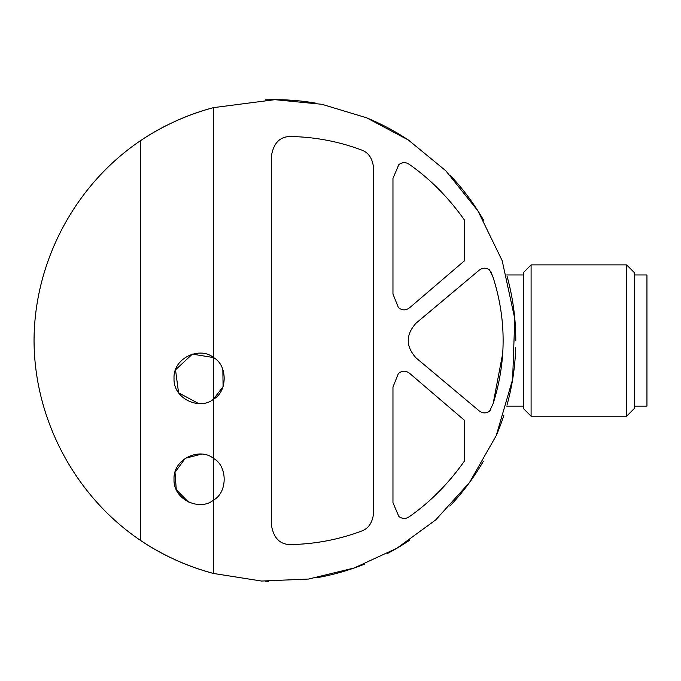 <?xml version="1.0" encoding="UTF-8"?>
<svg xmlns="http://www.w3.org/2000/svg" width="681" height="681" viewBox="0 0 681 681"><rect width="100%" height="100%" fill="white"/><g stroke="black" fill="none" stroke-linecap="round" stroke-linejoin="round"><path stroke-width="1.02" d="M398.411 307.625C402.156 310.57 405.902 310.604 409.656 307.71L464.561 260.704L464.561 220.218C448.532 197.516 430.077 178.882 409.196 164.308C405.714 162.01 402.267 162.112 398.853 164.615L392.963 178.362L392.963 294.005L398.411 307.625L392.963 294.005M409.196 516.768C405.714 519.067 402.267 518.965 398.853 516.462L392.963 502.723L398.853 516.462C402.267 518.973 405.714 519.075 409.196 516.768C430.077 502.203 448.532 483.561 464.561 460.867L464.561 420.381L409.656 373.375C405.902 370.481 402.156 370.507 398.411 373.452C402.156 370.507 405.902 370.481 409.656 373.375M490.839 271.6L493.146 277.482L489.554 269.923C486.038 267.505 482.557 267.616 479.118 270.255L416.082 323.152C405.629 334.771 405.629 346.365 416.082 357.934L479.118 410.822C482.557 413.461 486.038 413.58 489.554 411.162L490.839 409.485M361.211 149.888C338.644 141.478 315.175 137.017 290.813 136.515C315.175 137.017 338.644 141.478 361.211 149.888C368.327 152.28 372.439 158.196 373.537 167.62L373.537 513.465C372.439 522.88 368.336 528.788 361.211 531.197C338.644 539.607 315.175 544.068 290.813 544.57C315.175 544.068 338.644 539.607 361.211 531.197M213.502 399.185L213.502 357.568C227.667 365.042 227.76 391.601 213.502 399.185C200.35 410.481 173.153 399.33 174.03 378.415C173.017 357.568 200.265 346.22 213.502 357.568L213.502 107.632L274.92 99.673L321.909 104.295L366.574 117.787L408.302 139.971L445.791 170.761L477.917 210.872L502.161 260.627L514.776 318.648L512.631 379.385L496.245 435.593L469.524 482.471L435.695 519.926L396.819 548.29L354.163 567.997L308.604 579.046L261.555 581.046L213.502 573.453L213.502 500.075C200.35 511.371 173.153 500.212 174.03 479.305C173.017 458.458 200.265 447.111 213.502 458.449L213.502 399.185L223.079 386.604L222.849 369.511M493.146 277.482C506.443 319.415 506.443 361.458 493.146 403.595L502.791 353.073M201.482 454.142L185.241 458.304L175.008 472.342L176.277 489.656L188.39 502.025M213.502 357.568L192.374 354.12L175.519 369.851L178.575 392.818L198.69 403.578M213.502 573.453A240.87 240.87 0 0 1 175.528 559.952A240.87 240.87 0 0 0 213.502 573.453C187.335 566.43 162.955 555.39 140.371 540.331L140.371 140.754C162.861 125.73 187.241 114.689 213.502 107.632A240.87 240.87 0 0 0 175.451 121.167A240.87 240.87 0 0 1 213.502 107.632M140.371 140.754A240.87 240.87 0 0 1 167.526 124.938A240.87 240.87 0 0 0 140.371 140.754C75.029 184.96 34.22 261.649 34.05 340.543C34.22 419.436 75.029 496.117 140.371 540.331A240.87 240.87 0 0 0 170.565 557.637A240.87 240.87 0 0 1 140.371 540.331M274.92 99.673A240.87 240.87 0 0 1 316.452 103.274A240.87 240.87 0 0 0 265.454 99.852A240.87 240.87 0 0 1 274.92 99.673M364.905 117.106A240.87 240.87 0 0 1 409.953 141.078A240.87 240.87 0 0 0 364.905 117.106M450.005 175.111A240.87 240.87 0 0 1 483.536 220.116A240.87 240.87 0 0 0 450.005 175.111M507.047 276.231A240.87 240.87 0 0 1 515.798 340.653A240.87 240.87 0 0 0 507.047 276.231M515.704 347.25A240.87 240.87 0 0 1 506.979 405.118A240.87 240.87 0 0 0 515.704 347.25M503.846 415.461A240.87 240.87 0 0 1 496.67 434.597A240.87 240.87 0 0 0 503.846 415.461M483.408 461.173A240.87 240.87 0 0 1 449.86 506.119A240.87 240.87 0 0 0 483.408 461.173M409.749 540.144A240.87 240.87 0 0 1 387.676 553.389A240.87 240.87 0 0 0 409.749 540.144M364.684 564.064A240.87 240.87 0 0 1 316.01 577.88A240.87 240.87 0 0 0 364.684 564.064M268.646 581.327A240.87 240.87 0 0 1 265.352 581.225A240.87 240.87 0 0 0 268.646 581.327M213.502 458.449C227.667 465.932 227.76 492.491 213.502 500.075L213.502 458.449M290.813 544.57C280.206 544.664 273.779 538.356 271.515 525.655L271.515 155.421C273.779 142.729 280.206 136.421 290.813 136.515M392.963 502.723L392.963 387.072L398.411 373.452M493.146 403.595L489.554 411.162C486.038 413.571 482.565 413.452 479.118 410.822M531.095 264.875L523.357 272.613L523.357 408.472L531.095 416.21L626.605 416.21L626.605 264.875L531.095 264.875L531.095 416.21M626.605 264.875L634.343 272.613L634.343 408.472L626.605 416.21M634.343 274.962L646.95 274.962L646.95 406.123L634.343 406.123M506.698 406.123L523.357 406.123M506.698 274.962L523.357 274.962"/></g></svg>

